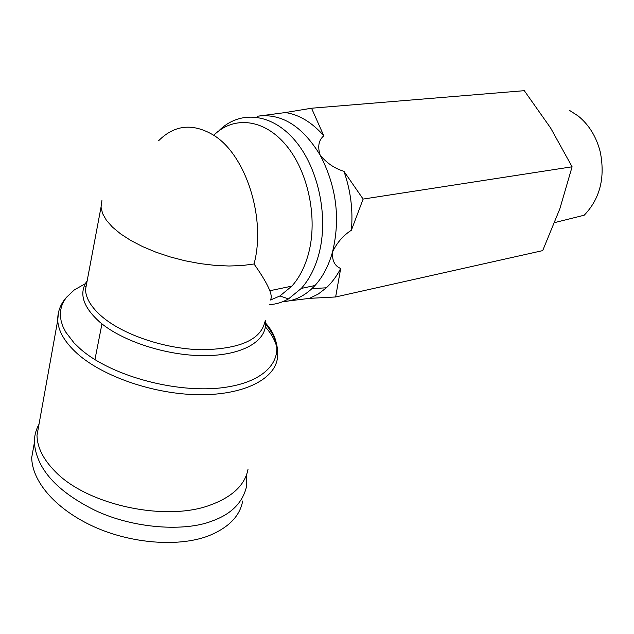 <?xml version="1.0" encoding="UTF-8"?>
<svg xmlns="http://www.w3.org/2000/svg" width="634" height="634" viewBox="0 0 634 634"><rect width="100%" height="100%" fill="white"/><g stroke="black" fill="none" stroke-linecap="round" stroke-linejoin="round"><path stroke-width="0.95" d="M34.236 443.499L31.7 457.613C32.12 481.151 54.587 507.818 90.614 525.15C126.412 542.522 175.634 548.03 207.865 536.126C228.311 528.003 239.914 516.298 242.671 501.003M311.54 108.224L323.815 135.811C318.68 140.114 317.452 146.541 320.13 155.076C302.299 125.952 281.425 112.995 257.515 116.228L285.451 112.543L311.54 108.224L524.294 90.678L550.645 128.028L572.098 166.79L559.83 208.824L542.688 250.612L335.64 296.974L309.471 298.36L282.764 301.681C293.407 301.11 303.115 296.767 311.888 288.66L326.375 287.788C331.923 282.621 336.694 276.178 340.688 268.467L335.64 296.974M219.039 130.612C239.7 109.936 271.875 112.86 295.278 140.811C318.736 168.581 328.872 217.811 318.728 254.67C314.916 268.475 309.107 279.721 301.293 288.422L288.502 298.891C282.392 302.378 275.988 304.296 269.307 304.653M572.098 166.79L363.123 199.076L351.371 230.245C353.17 210.226 350.689 190.58 343.937 171.299C334.736 168.581 326.803 163.168 320.13 155.076C336.456 186.341 340.585 218.667 332.501 252.055C332.002 260.598 334.736 266.074 340.688 268.467M213.753 135.296C233.391 115.61 263.926 118.558 286.108 145.241C308.346 171.751 317.999 218.603 308.465 253.743C304.859 267.001 299.319 277.795 291.862 286.124L279.919 295.967L270.496 300.017M39.395 422.101L36.994 435.439C37.279 447.374 43.223 459.27 54.825 471.125C86.771 505.044 165.799 521.996 210.385 505.029C232.551 496.81 245.104 484.828 248.06 469.073M569.514 110.387L578.232 116.022C589.034 124.85 596.364 136.785 600.232 151.827C605.375 177.568 600.033 198.696 584.207 215.211L554.702 222.589M351.371 230.245C343.216 235.444 336.923 242.711 332.501 252.055C328.658 265.725 322.817 276.884 314.987 285.514L311.888 288.66M343.937 171.299L363.123 199.076M285.451 112.543C299.296 114.691 312.079 122.449 323.815 135.811M309.471 298.36L318.236 294.057L326.375 287.788M270.71 299.193C271.653 297.687 271.352 294.865 269.822 290.737C267.279 284.167 262.016 275.251 254.036 263.982L242.172 265.543L228.961 266.011L214.744 265.353L199.892 263.578L184.827 260.725L169.967 256.857L155.742 252.094L142.539 246.571L130.731 240.437L120.611 233.891L112.44 227.099L106.393 220.26L102.573 213.547L101.028 207.128L101.923 200.59M246.674 474.398L246.523 486.555C242.671 502.794 231.061 514.332 211.701 521.164C185.239 531.601 134.202 529.002 94.902 510.299C56.632 491.239 36.463 468.692 34.379 442.675C34.299 436.065 35.837 429.931 38.999 424.281M85.273 283.723L74.329 289.897L66.285 297.504L63.479 301.792L61.538 306.349L60.499 311.167L60.381 316.184L61.205 321.375L62.996 326.692L65.738 332.089L74.051 342.923L79.575 348.248C111.251 376.953 181.823 395.141 228.605 386.78C275.727 378.744 288.898 349.168 265.535 323.023M58.471 312.443L57.718 320.305C58.296 331.178 64.771 342.241 77.126 353.479C102.922 376.683 154.213 394.237 198.624 394.72C243.115 395.283 274.229 379.56 277.359 358.646C279.055 347.099 275.124 335.584 265.559 324.109M277.248 349.255C275.853 341.742 271.899 334.292 265.369 326.898M87.175 280.727C78.6 292.948 82.745 306.69 99.617 321.961C122.845 341.964 169.587 356.617 207.516 355.626C245.548 354.739 268.594 339.222 265.258 320.416M264.901 321.803C260.772 339.784 239.628 349.088 201.469 349.73C165.434 349.033 123.59 335.045 102.082 316.699C91.423 307.506 85.899 298.487 85.495 289.659L87.159 280.83M158.674 140.685C174.588 124.779 192.863 122.925 213.499 135.129C245.889 154.672 266.328 218.651 254.036 263.982M86.731 283.097L86.335 283.263M86.113 286.378L85.558 286.6M36.994 435.439L57.718 320.305C57.575 311.912 60.349 304.431 66.023 297.845M301.293 288.422L314.987 285.514M279.919 295.967L288.502 298.891M87.001 281.654L101.028 207.128M269.822 290.737L291.862 286.124M86.644 283.572L86.161 283.778M31.7 457.613L34.379 442.675M94.934 359.605L101.955 323.887"/></g></svg>
